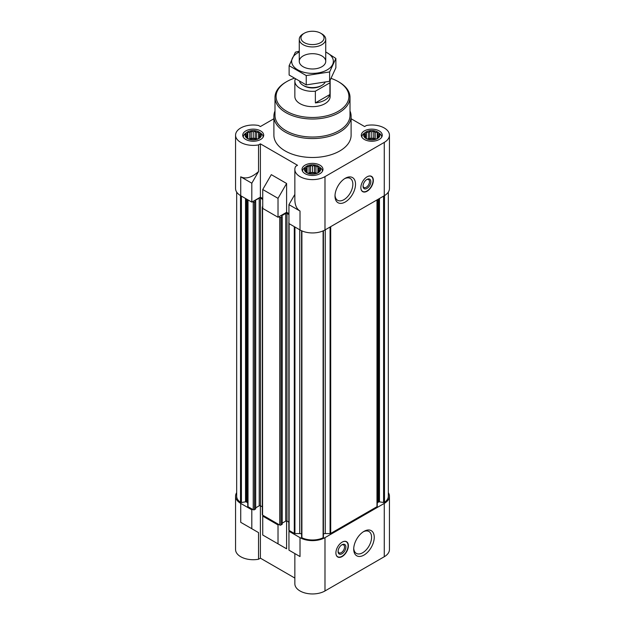 <?xml version="1.0" encoding="UTF-8"?>
<svg xmlns="http://www.w3.org/2000/svg" width="625" height="625" viewBox="0 0 625 625"><rect width="100%" height="100%" fill="white"/><g stroke="black" fill="none" stroke-linecap="round" stroke-linejoin="round"><path stroke-width="0.94" d="M329.914 82.805L315.367 91.203A17.648 10.188 180 0 1 294.852 81.148L294.852 96.461A17.648 10.188 0 0 0 305.742 105.875A17.648 10.188 0 0 0 324.984 103.672A17.648 10.188 0 0 0 330.148 96.461L330.148 81.148A17.648 10.188 180 0 1 329.914 82.805L329.914 94.516L315.367 102.914A17.648 10.188 0 0 0 329.914 94.516M378.305 132.445A8.102 4.68 0 0 0 377.516 131.914A8.102 4.68 0 0 0 365.258 132.445A8.102 4.68 0 0 0 366.055 138.531A8.102 4.68 0 0 0 377.07 138.766A8.102 4.68 0 0 0 378.305 132.445L379.773 133.594A9.93 5.734 180 0 1 381.711 136.992A9.93 5.734 180 0 1 381.711 137.133L381.711 136.992M361.859 137.133A9.93 5.734 180 0 1 361.852 136.992A9.93 5.734 180 0 1 363.789 133.594L365.258 132.445M259.742 132.445A8.102 4.68 0 0 0 258.945 131.914A8.102 4.68 0 0 0 246.695 132.445A8.102 4.68 0 0 0 247.484 138.531A8.102 4.68 0 0 0 258.5 138.766A8.102 4.68 0 0 0 259.742 132.445L261.211 133.594A9.93 5.734 180 0 1 263.148 136.992A9.93 5.734 180 0 1 263.141 137.133M243.289 136.992L243.289 137.133A9.93 5.734 180 0 1 243.289 136.992A9.93 5.734 180 0 1 245.227 133.594L246.695 132.445M319.023 166.672A8.102 4.68 0 0 0 318.234 166.141A8.102 4.68 0 0 0 305.977 166.672A8.102 4.68 0 0 0 306.766 172.758A8.102 4.68 0 0 0 317.781 173A8.102 4.68 0 0 0 319.023 166.672L320.492 167.82A9.93 5.734 180 0 1 322.43 171.227A9.93 5.734 180 0 1 322.422 171.367L322.43 171.227M302.57 171.227L302.57 171.359A9.93 5.734 180 0 1 302.57 171.227A9.93 5.734 180 0 1 304.508 167.82L305.977 166.672M377.242 503.57A3.312 1.914 0 0 1 378.211 502.219L378.617 501.984A0.883 0.508 0 0 1 379.469 501.852L383.586 502.492A0.883 0.508 0 0 0 384.492 502.328A16.547 9.555 0 0 0 388.328 496.203L388.328 192.062M323.422 533.906A3.312 1.914 0 0 1 325.258 533.586L330.078 533.586A0.883 0.508 0 0 0 330.703 533.438L376.984 506.711A0.883 0.508 0 0 0 377.242 506.352L377.242 199.773M301.609 230.766L301.609 537.242A0.883 0.508 0 0 0 301.898 537.766A16.547 9.555 0 0 0 323.102 537.766A0.883 0.508 0 0 0 323.391 537.242L323.391 230.766M301.578 533.906A3.312 1.914 0 0 0 299.742 533.586L299.742 229.789M300.016 537.641L300.016 556.555L294.852 553.57L294.852 583.758A17.648 10.188 0 0 0 305.742 593.172A17.648 10.188 0 0 0 324.984 590.961L324.984 537.641A17.648 10.188 0 0 1 300.016 537.641L288.945 531.242L289.719 530.789L294.297 533.438A0.883 0.508 0 0 0 294.922 533.586L299.742 533.586M324.984 537.641L384.266 503.414A17.648 10.188 0 0 0 389.438 496.203A17.648 10.188 0 0 0 388.328 492.656M278.805 524.484L278.023 524.938L262.734 516.109L263.516 515.664L279.734 525.031A0.883 0.508 0 0 0 280.984 525.031L282.078 524.039M236.672 192.062L236.672 496.203A16.547 9.555 0 0 0 240.508 502.328A0.883 0.508 0 0 0 241.414 502.492L245.531 501.852A0.883 0.508 0 0 1 246.383 501.984L246.789 502.219A3.312 1.914 0 0 1 247.758 503.57L247.758 506.352A0.883 0.508 0 0 0 248.016 506.711L252.594 509.359L251.812 509.805L240.734 503.414L240.734 522.328L258.539 532.609L240.734 522.328M236.672 492.656A17.648 10.188 0 0 0 235.562 496.203A17.648 10.188 0 0 0 240.734 503.414M300.016 556.555L288.945 550.156L288.945 531.242M262.734 516.109L262.734 535.023L286.602 548.805L271.312 539.977M278.023 543.852L278.023 524.938M324.984 590.961L384.266 556.734A17.648 10.188 0 0 0 389.438 549.531L389.438 496.203M235.562 496.203L235.562 549.531A17.648 10.188 0 0 0 258.539 559.242L258.539 532.609M260.391 505.758L260.391 558.172L294.852 578.07M286.602 548.805L286.602 520.977M262.734 198.516L260.391 197.164L251.812 202.117L240.734 195.727A17.648 10.188 0 0 1 235.562 188.516L235.562 135.195A17.648 10.188 0 0 0 258.539 144.906L258.539 171.547C251.805 177.57 245.867 179.328 240.734 176.805L240.734 195.727M288.945 213.648L286.602 212.297L278.023 217.25L262.734 208.422L262.734 189.508L278.023 198.336L286.602 183.477L271.312 174.648L262.734 189.508M260.391 197.164L260.391 143.844L297.523 165.281L295.672 166.344A17.648 10.188 0 0 0 294.852 169.422L294.852 199.609C294.93 205.156 296.648 208.961 300.016 211.031L300.016 229.953A17.648 10.188 0 0 0 324.984 229.953L384.266 195.727A17.648 10.188 0 0 0 389.438 188.516L389.438 135.195A17.648 10.188 0 0 0 366.461 125.477L364.609 126.547L351.109 118.758M300.016 229.953L288.945 223.555L288.945 204.641L294.852 194.406M300.016 211.031L288.945 204.641M278.023 217.25L278.023 198.336M294.852 169.422A17.648 10.188 0 0 0 305.742 178.836A17.648 10.188 0 0 0 324.984 176.625L384.266 142.398A17.648 10.188 0 0 0 389.438 135.195M273.891 118.758L260.391 126.547L258.539 125.477A17.648 10.188 0 0 0 235.562 135.195M286.602 212.297L286.602 183.477M367.102 176.805A8.828 5.094 120 0 0 361.336 184.586A8.828 5.094 120 0 0 362.688 191.656A8.828 5.094 120 0 0 367.102 191.219A8.828 5.094 120 0 0 372.867 183.445A8.828 5.094 120 0 0 371.516 176.367A8.828 5.094 120 0 0 367.102 176.805M345.266 201.992A14.516 8.383 -60 0 1 335 196.062A14.516 8.383 -60 0 1 345.266 178.289A14.516 8.383 -60 0 1 355.523 184.211A14.516 8.383 -60 0 1 345.266 201.992M350.008 110.992A38.609 22.289 180 0 1 351.109 116.281L351.109 135.195A38.609 22.289 180 0 1 312.5 157.484A38.609 22.289 180 0 1 273.891 135.195L273.891 116.281A38.609 22.289 180 0 1 274.992 110.992M379.195 130.914A10.477 6.047 180 0 1 382.266 135.195A10.477 6.047 180 0 1 371.781 141.242A10.477 6.047 180 0 1 361.305 135.195A10.477 6.047 180 0 1 367.773 129.602A10.477 6.047 180 0 1 379.195 130.914M260.625 130.914A10.477 6.047 180 0 1 263.695 135.195A10.477 6.047 180 0 1 253.219 141.242A10.477 6.047 180 0 1 242.734 135.195A10.477 6.047 180 0 1 249.203 129.602A10.477 6.047 180 0 1 260.625 130.914M319.914 165.141A10.477 6.047 180 0 1 322.977 169.422A10.477 6.047 180 0 1 312.5 175.469A10.477 6.047 180 0 1 302.023 169.422A10.477 6.047 180 0 1 308.492 163.828A10.477 6.047 180 0 1 319.914 165.141M260.391 143.844L258.539 144.906M251.812 202.117L251.812 183.203L240.734 176.805M251.812 183.203L258.539 171.547M252.594 201.664L253.219 202.031A0.883 0.508 0 0 0 254.461 202.031L255.687 201.219L255.164 200.813M255.164 200.453L259.227 198.109A0.883 0.508 0 0 1 260.469 198.109L262.734 199.414M262.734 206.625L262.578 206.711A0.883 0.508 0 0 0 262.578 207.43L262.734 207.523M278.805 216.797L279.734 217.344A0.883 0.508 0 0 0 280.984 217.344L282.211 216.531L281.688 216.125M281.688 215.766L285.742 213.422A0.883 0.508 0 0 1 286.992 213.422L288.945 214.547M288.945 222.148A0.883 0.508 0 0 0 288.945 222.625M247.758 486.055L247.758 503.57M247.758 506.352L247.758 199.773M255.555 508.727L254.461 509.719A0.883 0.508 0 0 1 253.219 509.719L252.594 509.359M255.687 507.844L259.227 505.797L259.227 198.109M262.32 506.867L260.469 505.797A0.883 0.508 0 0 0 259.227 505.797M262.32 207.07L262.32 514.758A0.883 0.508 0 0 0 262.578 515.117L263.516 515.664M282.211 523.148L285.742 521.109L285.742 213.422M288.844 522.18L286.992 521.109A0.883 0.508 0 0 0 285.742 521.109M288.844 222.383L288.844 530.07A0.883 0.508 0 0 0 289.102 530.43L289.719 530.789M342.141 542.141A8.828 5.094 120 0 0 336.375 549.922A8.828 5.094 120 0 0 337.727 556.992A8.828 5.094 120 0 0 346.555 551.898A8.828 5.094 120 0 0 346.555 541.703A8.828 5.094 120 0 0 342.141 542.141M363.984 555.07A14.516 8.383 -60 0 1 353.719 549.148A14.516 8.383 -60 0 1 363.984 531.375A14.516 8.383 -60 0 1 374.25 537.297A14.516 8.383 -60 0 1 363.984 555.07M260.391 558.172L258.539 559.242M251.812 528.719L251.812 509.805M318.438 172.016L319.883 170.812L319.352 170.039L319.883 168.523L318.438 168.062L317.906 166.547L315.93 166.609L314.477 165.406L312.5 166.086L310.523 165.406L309.07 166.609L307.094 166.547L306.562 168.062L305.117 168.523L305.648 170.039L305.117 170.812L307.094 172.789L310.523 173.93L314.477 173.93L317.906 172.789L318.438 172.016L318.438 168.062M259.148 137.789L260.602 136.578L260.07 135.812L260.602 134.297L259.148 133.836L258.617 132.32L256.641 132.383L255.195 131.18L253.219 131.859L251.234 131.18L249.789 132.383L247.812 132.32L247.281 133.836L245.836 134.297L246.367 135.812L245.836 136.578L247.812 138.562L251.234 139.703L255.195 139.703L258.617 138.562L259.148 137.789L259.148 133.836M377.719 137.789L379.164 136.578L378.633 135.812L379.164 134.297L377.719 133.836L377.188 132.32L375.211 132.383L373.766 131.18L371.781 131.859L369.805 131.18L368.359 132.383L366.383 132.32L365.852 133.836L364.398 134.297L364.93 135.812L364.398 136.578L366.383 138.562L369.805 139.703L373.766 139.703L377.188 138.562L377.719 137.789L377.719 133.836M317.906 172.789L317.906 166.547M316.508 173.289L315.93 173.203L315.93 166.609M315.93 173.203L314.477 172.367L314.477 165.406M314.477 172.367L312.5 172.672L312.5 166.086M312.5 172.672L310.523 172.367L310.523 165.406M310.523 172.367L309.07 173.203L309.07 166.609M307.094 172.789L307.094 166.547M309.07 173.203L308.492 173.289M306.562 172.016L306.562 168.062M305.648 171.281L305.648 170.039M319.352 171.281L319.352 170.039M316.094 173.414A6.617 3.82 0 0 0 308.906 173.414M377.188 138.562L377.188 132.32M375.789 139.062L375.211 138.977L375.211 132.383M375.211 138.977L373.766 138.141L373.766 131.18M373.766 138.141L371.781 138.445L371.781 131.859M371.781 138.445L369.805 138.141L369.805 131.18M369.805 138.141L368.359 138.977L368.359 132.383M366.383 138.562L366.383 132.32M368.359 138.977L367.773 139.062M365.852 137.789L365.852 133.836M364.93 137.047L364.93 135.812M378.633 137.047L378.633 135.812M375.375 139.188A6.617 3.82 0 0 0 368.188 139.188M258.617 138.562L258.617 132.32M257.227 139.062L256.641 138.977L256.641 132.383M256.641 138.977L255.195 138.141L255.195 131.18M255.195 138.141L253.219 138.445L253.219 131.859M253.219 138.445L251.234 138.141L251.234 131.18M251.234 138.141L249.789 138.977L249.789 132.383M247.812 138.562L247.812 132.32M249.789 138.977L249.211 139.062M247.281 137.789L247.281 133.836M246.367 137.047L246.367 135.812M260.07 137.047L260.07 135.812M256.812 139.188A6.617 3.82 0 0 0 249.625 139.188M331.188 78.422A36.406 21.016 180 0 1 338.242 81.602L338.242 81.602A36.406 21.016 180 0 1 338.242 111.328A36.406 21.016 180 0 1 286.758 111.328A36.406 21.016 180 0 1 286.758 81.602A36.406 21.016 180 0 1 293.953 78.375M339.023 82.055L338.242 81.602L339.023 82.055A37.508 21.656 180 0 1 350.008 97.367A37.508 21.656 180 0 1 312.5 119.016A37.508 21.656 180 0 1 274.992 97.367A37.508 21.656 180 0 1 285.977 82.055L286.758 81.602M350.008 97.367L350.008 115.375A37.508 21.656 180 0 1 312.5 137.031A37.508 21.656 180 0 1 274.992 115.375L274.992 97.367M351.109 116.281A38.609 22.289 180 0 1 312.5 138.57A38.609 22.289 180 0 1 273.891 116.281M344.57 178.711A12.625 7.289 -60 0 1 350.242 178.43A12.625 7.289 -60 0 1 352.172 188.547A12.625 7.289 -60 0 1 343.93 199.68A12.625 7.289 -60 0 1 337.617 200.305A12.625 7.289 -60 0 1 335.023 195.25M367.719 176.492A8.633 4.984 -60 0 1 371.766 176.82A8.633 4.984 -60 0 1 372.43 183.859A8.633 4.984 -60 0 1 366.945 190.969A8.633 4.984 -60 0 1 363.203 191.648L362.336 191.375A8.828 5.094 -60 0 1 362.25 191.344M371.023 176.141A8.828 5.094 -60 0 1 371.094 176.211L371.766 176.82M363.203 191.648A8.633 4.984 -60 0 1 360.891 188.305M366.945 188.43A5.516 3.188 -60 0 1 363.047 186.172A5.516 3.188 -60 0 1 366.945 179.422A5.516 3.188 -60 0 1 370.844 181.672A5.516 3.188 -60 0 1 366.945 188.43M366.594 179.641A4.562 2.633 -60 0 1 368.555 179.586A4.562 2.633 -60 0 1 369.25 183.234A4.562 2.633 -60 0 1 366.273 187.258A4.562 2.633 -60 0 1 363.992 187.484A4.562 2.633 -60 0 1 363.062 185.758M363.289 531.797A12.625 7.289 -60 0 1 368.961 531.516A12.625 7.289 -60 0 1 370.898 541.633A12.625 7.289 -60 0 1 362.648 552.758A12.625 7.289 -60 0 1 356.336 553.383A12.625 7.289 -60 0 1 353.742 548.336M338.102 551.094A4.562 2.633 120 0 0 339.031 552.82A4.562 2.633 120 0 0 343.594 550.188A4.562 2.633 120 0 0 343.594 544.922A4.562 2.633 120 0 0 341.633 544.977M341.984 544.758L341.984 544.758A5.516 3.188 120 0 0 338.086 551.508A5.516 3.188 120 0 0 341.984 553.758A5.516 3.188 120 0 0 345.883 547.008A5.516 3.188 120 0 0 341.984 544.758L341.312 545.141M335.93 553.641A8.633 4.984 120 0 0 338.242 556.984A8.633 4.984 120 0 0 346.305 551.75A8.633 4.984 120 0 0 346.805 542.148A8.633 4.984 120 0 0 342.758 541.82M337.289 556.68A8.828 5.094 120 0 0 337.375 556.711L338.242 556.984M346.805 542.148L346.133 541.539A8.828 5.094 120 0 0 346.062 541.477M330.109 80.422A17.648 10.188 180 0 1 330.148 81.148M315.367 91.203L315.367 102.914M294.852 81.148A17.648 10.188 180 0 1 295.086 79.5L295.406 79.312M325.016 82.438A13.234 7.641 180 0 1 321.859 85.352L320.82 85.953A11.766 6.797 180 0 1 304.18 85.953L303.141 85.352A13.234 7.641 180 0 1 299.641 81.773M321.859 85.352A13.234 7.641 180 0 1 303.141 85.352M321.859 33.891L320.664 33.203A11.547 6.664 180 0 1 320.664 42.633A11.547 6.664 180 0 1 304.336 42.633A11.547 6.664 180 0 1 304.336 33.203A11.547 6.664 180 0 1 320.664 33.203L321.859 33.891A13.234 7.641 180 0 1 325.734 39.297A13.234 7.641 180 0 1 312.5 46.938A13.234 7.641 180 0 1 299.266 39.297A13.234 7.641 180 0 1 303.141 33.891L304.336 33.203M325.734 52.031A20.852 12.039 180 0 1 327.242 69.844A20.852 12.039 180 0 1 297.055 69.422A20.852 12.039 180 0 1 299.266 52.031M321.859 66.742A13.234 7.641 180 0 1 303.141 66.742A13.234 7.641 180 0 1 303.141 55.93A13.234 7.641 180 0 1 321.859 55.93A13.234 7.641 180 0 1 321.859 66.742L321.859 66.742M299.266 51.211L295.383 52.188L289.125 65.688L306.234 75.562L329.617 71.945L335.875 58.453L325.734 51.914M335.875 58.453L335.875 67.797L329.617 81.289L306.234 84.906L289.125 75.023L289.125 65.688M329.617 71.945L329.617 81.289M306.234 75.562L306.234 84.906M384.266 556.734L384.266 503.414M384.266 195.727L384.266 142.398M324.984 229.953L324.984 176.625M240.508 502.328L240.508 195.594M241.414 502.492L241.414 196.117M245.531 501.852L245.531 198.492M246.383 501.984L246.383 198.984M246.789 502.219L246.789 199.219M248.016 506.711L248.016 199.922M253.219 509.719L253.219 202.031M254.461 509.719L254.461 202.031M255.555 509.086L255.555 201.398M260.469 505.797L260.469 198.109M262.578 515.117L262.578 207.43M279.734 525.031L279.734 217.344M280.984 525.031L280.984 217.344M282.078 524.398L282.078 216.711M286.992 521.109L286.992 213.422M289.102 530.43L289.102 223.648M294.297 533.438L294.297 226.648M294.922 533.586L294.922 227.008M301.898 537.766L301.898 230.891M323.102 537.766L323.102 230.891M325.258 533.586L325.258 229.789M330.078 533.586L330.078 227.008M330.703 533.438L330.703 226.648M376.984 506.711L376.984 199.922M378.211 502.219L378.211 199.219M378.617 501.984L378.617 198.984M379.469 501.852L379.469 198.492M383.586 502.492L383.586 196.117M384.492 502.328L384.492 195.594M255.687 508.906L255.687 201.219M282.211 524.219L282.211 216.531M301.578 537.375L301.578 230.75M323.422 537.375L323.422 230.75M299.266 39.297L299.266 61.336M325.734 39.297L325.734 61.336"/></g></svg>
